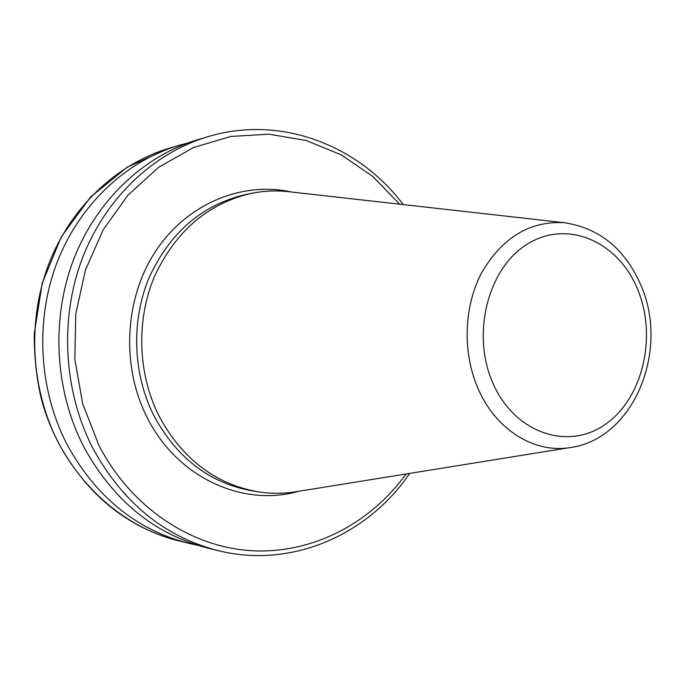 <?xml version="1.0" encoding="UTF-8"?>
<svg xmlns="http://www.w3.org/2000/svg" width="685" height="685" viewBox="0 0 685 685"><rect width="100%" height="100%" fill="white"/><g stroke="black" fill="none" stroke-linecap="round" stroke-linejoin="round"><path stroke-width="1.03" d="M298.095 491.385L293.779 492.078C281.783 493.782 269.71 493.662 257.577 491.727L251.875 490.803C209.233 482.985 176.456 457.726 153.543 415.024C132.719 373.222 131.066 320.443 149.253 277.331C170.051 232.575 201.904 205.046 244.81 194.737L250.462 193.547C262.492 191.029 274.539 190.336 286.604 191.466L290.945 191.954M257.577 491.727C214.705 483.867 181.748 458.436 158.706 415.418C137.754 373.308 136.092 320.135 154.382 276.706C175.3 231.624 207.324 203.899 250.462 193.547M409.681 473.412C367.657 535.19 291.039 569.089 217.565 550.5L207.238 547.94C154.074 534.026 112.819 500.136 83.484 446.286C54.74 390.099 50.913 319.082 73.543 259.683C96.405 200.354 143.859 155.897 197.503 139.8L207.692 136.752C280.199 114.669 358.358 144.886 403.268 204.584M197.648 545.269L188.007 543.171C135.887 529.531 95.48 496.479 66.796 444.034C38.677 389.328 34.944 320.238 57.078 262.398C79.46 204.627 125.92 161.258 178.52 145.477L188.05 142.925M298.908 491.248C242.713 507.542 176.362 477.325 146.753 416.677C120.765 364.977 124.756 297.247 156.257 250.256C187.801 203.205 242.567 181.131 291.776 192.048M637.521 289.079C618.272 241.796 567.737 219.217 527.989 243.714C487.934 267.467 470.783 334.597 493.217 383.84C515.069 433.468 568.524 450.918 605.651 424.126C643.112 398.028 657.326 336.035 637.521 289.079M563.858 222.651C599.281 227.882 624.968 248.749 640.912 285.26C669.793 350.163 633.856 439.796 569.226 447.707C534.026 453.17 496.163 429.837 478.464 389.482C462.358 353.511 463.565 307.282 481.427 273.161C501.951 237.798 529.428 220.955 563.858 222.651L286.604 191.466M58.473 442.921C86.841 494.656 126.819 527.287 178.408 540.799C115.183 525.258 59.826 469.704 41.168 398.199C36.519 377.983 34.216 356.585 34.25 334.006L42.179 283.29L61.402 236.667L90.454 197.169L127.187 167.183L169.041 148.302C116.972 163.938 71.017 206.759 48.883 263.751C26.989 320.811 30.671 388.943 58.473 442.921M217.565 550.5C163.843 536.441 122.135 502.105 92.466 447.493C63.388 390.518 59.509 318.457 82.388 258.228C105.516 198.051 153.5 153.012 207.692 136.752M399.663 204.181L372.794 176.456L341.318 154.896L306.281 140.528L268.957 134.183L230.828 136.443L193.487 147.54L158.646 167.294L128.001 195.114L103.127 229.912L85.385 270.164L75.77 313.995L74.845 359.257L82.671 403.688L98.803 445.104C130.724 507.285 190.516 546.87 251.112 550.689C311.872 554.233 370.063 523.734 406.102 473.986M178.52 145.477L169.041 148.302M188.007 543.171L178.408 540.799M569.226 447.707L293.779 492.078"/></g></svg>
